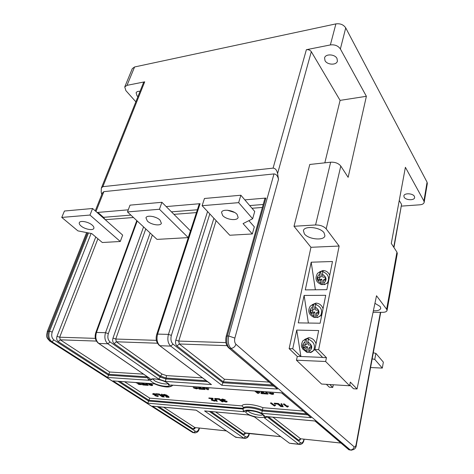 <?xml version="1.0" encoding="UTF-8"?>
<svg xmlns="http://www.w3.org/2000/svg" width="474" height="474" viewBox="0 0 474 474"><rect width="100%" height="100%" fill="white"/><g stroke="black" fill="none" stroke-linecap="round" stroke-linejoin="round"><path stroke-width="0.71" d="M336.978 58.438C334.81 54.03 325.365 53.663 324.577 57.923L325.028 60.678C327.256 65.039 336.605 65.388 337.405 61.105L336.978 58.438M414.4 196.378C412.907 193.226 404.126 192.853 403.866 195.904L404.126 197.172C405.667 200.295 414.371 200.668 414.649 197.605L414.4 196.378M140.037 91.334C137.975 91.138 136.666 91.624 136.103 92.785L137.051 95.908L137.887 96.708M237.095 214.426C233.605 210.112 222.27 208.655 221.548 212.388L222.638 215.492C226.222 219.752 237.379 221.174 238.132 217.43L237.095 214.426M92.217 225.126C88.543 221.773 80.005 220.167 79.312 222.685C78.992 223.615 79.561 224.706 81.007 225.956C84.733 229.28 93.141 230.844 93.846 228.332C94.154 227.425 93.609 226.359 92.217 225.126M160.04 220.12C156.414 216.34 146.685 214.769 145.956 217.815L147.361 221.056C151.058 224.794 160.633 226.323 161.379 223.272L160.04 220.12M320.151 271.697L319.482 274.245L319.938 277.284L317.639 277.331L318.09 280.3L320.388 280.258L321.461 284.601C318.137 283.091 313.628 280.407 317.556 273.302L320.637 271.412L323.149 271.353L322.794 271.638C328.346 274.067 329.886 277.823 327.427 282.907L324.5 284.643L323.795 283.138L323.357 280.205L325.638 280.164L325.182 277.124L322.824 277.177L322.379 274.191L322.794 271.638M329.738 275.198C328.292 272.183 326.059 270.613 323.031 270.494L319.535 271.898M324.281 284.483L321.461 284.601M313.03 304.415L312.336 307.069L312.81 310.174L310.476 310.162L310.938 313.172L313.273 313.19L314.327 317.479C310.66 315.868 306.56 312.354 310.245 306.157L313.527 304.089L316.081 304.095L315.714 304.421C321.242 306.903 322.871 310.671 320.602 315.72L317.426 317.61L316.739 316.146L316.288 313.207L318.605 313.225L318.137 310.15L315.737 310.138L315.275 307.087L315.714 304.421M323.055 308.633C321.704 305.197 319.352 303.342 315.992 303.087L312.153 304.705M317.153 317.373L314.327 317.479M305.653 339.123L304.936 341.896L305.416 344.977L303.046 344.9L303.52 347.94L305.89 348.023L306.933 352.33L302.661 348.971C302.151 346.849 300.042 347.205 302.726 340.972L306.168 338.756L308.758 338.815L308.373 339.188C313.912 341.718 315.637 345.505 313.551 350.541L310.091 352.573L309.427 351.169L308.953 348.129L311.305 348.212L310.826 345.096L308.384 345.019L307.91 341.961L308.373 339.188M316.028 343.769C314.73 340.083 312.301 338.045 308.746 337.648L304.575 339.485M309.765 352.235L306.933 352.33M373.382 310.772C377.689 310.95 380.154 310.138 380.77 308.331L380.201 306.518L374.94 303.319M324.05 232.77C320.217 227.076 304.089 225.5 303.413 230.684L304.367 233.848C308.367 239.447 324.18 240.982 324.921 235.768L324.05 232.77M137.324 382.642L138.781 382.992L139.32 383.413L139.072 383.739M139.16 383.744L140.026 384.023M138.977 384.029L139.937 384.361L140.126 383.721L141.305 383.875L141.501 384.657L139.048 384.479L137.987 383.999L137.91 383.484L135.635 382.524M142.988 383.045L144.985 384.378L146.573 384.497M142.307 382.998L144.872 384.716L147.195 385.291L142.852 384.977L142.283 384.189L143.231 384.254M146.549 383.3L148.22 385.368L147.408 385.309L145.245 383.205M150.139 383.555L152.539 385.409L151.597 385.611L148.996 384.787L149.18 384.45M150.341 384.598L151.23 384.829M150.999 383.62L152.652 385.066L152.539 385.409M194.624 387.459L196.141 388.07M195.122 386.754L194.494 387.655L194.707 387.999L196.343 388.342L196.206 387.685L197.451 387.827L197.8 388.336L196.568 388.887L193.647 387.987L193.25 387.317L193.623 386.648M199.69 387.08L201.586 388.467L203.524 388.692M199.039 387.033L201.486 388.822L203.299 388.953L203.944 389.427L199.151 389.077L198.606 388.253L199.755 388.336M203.619 387.359L205.07 389.51L204.181 389.444L202.285 387.264M208.744 387.726L208.489 389.723L207.452 389.652L203.63 387.359M256.63 391.133L257.969 392.211L259.029 391.856L259.728 392.425L258.757 393.082M262.466 391.548L264.231 392.993L266.619 393.444M261.861 391.5L264.142 393.367L266.151 393.509L266.755 394.007L261.441 393.616L260.925 392.75L262.318 392.851M266.832 391.856L268.006 394.095L267.016 394.024L265.464 391.761M270.328 392.976L271.963 393.539M271.229 392.17L270.186 393.136L270.34 393.461L271.626 393.906L272.129 393.805L272.029 393.136L273.427 393.29L273.688 393.77L273.593 394.149L272.2 394.404L269.108 393.438L268.805 392.875L269.386 392.039M155.733 395.399L158.298 396.3L157.463 396.454L154.939 395.671L154.909 395.227L152.539 394.024L153.6 393.509L155.905 394.125M156.367 394.362L155.644 394.682L153.363 394.238L155.875 394.801L156.248 395.091L155.715 395.399M155.614 395.719L156.995 396.151L157.475 396.068L157.415 395.506L158.162 395.594L158.298 396.3M155.905 393.722L159.276 393.995L163.145 396.578L163.038 396.91L162.268 396.845L158.849 394.564L156.254 394.35L155.905 393.722M161.444 394.167L162.031 394.214L164.235 397.005L163.654 396.957L161.444 394.167M163.139 394.848L164.164 394.35L166.978 395.227L166.214 395.535L164.502 394.984L163.933 395.091L164.288 395.5L164.389 395.168L166.913 395.743M164.288 395.5L166.232 396.151L167.695 395.754L169.094 397.04L168.993 397.366L166.374 397.153L165.983 396.495L167.512 396.62M212.334 400.299L214.017 400.82L215.315 400.536L215.581 400.951L214.426 401.128L211.57 400.24L211.244 399.724L212.228 398.877L208.815 398.296L208.91 397.953L212.838 398.267L213.152 398.794L212.133 399.961L212.334 400.299L212.429 399.955L214.55 400.483M214.497 400.435L214.592 400.092L215.409 400.186L215.581 400.951M211.244 399.724L211.949 398.853M214.657 398.764L215.297 398.818L217.27 401.36L216.63 401.306L214.657 398.764L214.752 398.421L215.569 398.693M215.871 399.084L217.27 401.36M215.629 398.486L219.367 398.788L223.017 401.478L222.922 401.828L222.069 401.756L218.834 399.381L215.954 399.149L215.629 398.486M224.172 401.312L225.618 401.768L226.922 401.543L227.093 401.887L226.062 402.082L223.402 401.259L223.515 400.797L221.151 399.588L222.43 399.001L225.369 399.92L225.274 400.269L222.033 399.795L224.635 400.352L224.877 401.004L224.172 401.312L224.255 400.992M224.303 400.992L226.092 401.425M226.092 401.442L226.181 401.093L227.016 401.194L227.093 401.887M274.517 406.058L270.536 403.238L270.618 402.876L271.472 402.941L274.15 405.11L275.175 404.826L275.495 405.519L274.547 405.928M274.286 403.167L278.404 403.498L281.805 406.283L281.722 406.651L280.78 406.574L277.764 404.109L274.594 403.86L274.286 403.167M281.052 403.706L281.769 403.765L283.179 406.769L282.468 406.71L281.052 403.706M287.351 407.113L283.416 404.275L283.499 403.901L284.37 403.972L287.007 406.159L288.068 405.874L288.382 406.574L287.38 407.006M92.596 208.495L122.659 235.104L120.283 241.485L102.307 242.51L91.749 233.581L77.932 230.885L61.756 217.418L89.965 215.06L92.596 208.495L64.44 211.019L61.756 217.418M333.341 384.764L332.742 387.418L329.341 387.199L326.355 384.331M332.742 387.418L329.768 384.544M349.622 385.777L321.55 384.029L296.44 360.204L325.638 361.502L349.622 385.777L350.339 382.109L357.046 388.976L353.521 388.751L349.782 384.959M322.735 357.526L326.456 357.68L318.635 349.682L314.872 349.545L322.735 357.526M357.046 388.976L376.516 295.758L386.648 309.226L396.939 252.115L391.293 243.452L405.394 167.298L423.916 201.006L427.068 182.194L345.73 27.901L340.373 48.97C338.14 45.771 334.804 44.426 330.366 44.935L306.37 49.705C308.509 49.462 310.156 50.12 311.311 51.684L277.592 173.549L278.499 179.338L234.861 338.086C234.292 340.765 234.654 342.821 235.939 344.254L354.167 446.84C355.002 447.32 355.648 446.549 356.11 444.535L380.426 312.313M296.44 360.204L297.305 356.466L300.901 356.507L296.73 330.094L292.748 348.757L300.877 356.614M292.748 348.757L289.134 348.633L310.95 247.292L294.01 226.276L309.777 164.466L330.656 162.197C335.148 162.019 338.525 163.305 340.788 166.054L326.195 228.859C323.766 226.258 320.228 224.954 315.571 224.96L294.01 226.276M297.305 356.466L289.134 348.633M373.068 312.271L382.488 312.33C385.172 312.289 386.695 311.685 387.045 310.511L386.648 309.226M101.738 194.601L101.193 191.929L101.365 188.048L102.852 186.673L273.083 168.134C275.305 168.27 276.81 170.077 277.592 173.549M401.531 206.107L419.893 204.804C422.381 204.555 423.809 203.737 424.177 202.339L423.916 201.006M324.826 162.831L340.089 100.375L311.311 51.684M393.734 247.197L401.567 204.383L399.25 200.466M326.195 228.859L339.129 246.047L310.95 247.292M340.788 166.054L348.141 177.329L366.384 96.299L340.089 100.375M366.384 96.299L340.373 48.97M401.567 204.383L393.953 247.535M339.129 246.047L318.635 349.682M325.638 361.502L326.456 357.68M330.366 44.935L335.9 23.89L134.58 66.97L127.014 85.344L124.745 86.932L125.877 90.617L135.848 101.809M101.365 188.048L143.492 82.689L144.706 81.83L127.014 85.344M427.068 182.194L427.317 183.557L424.177 202.339M124.745 86.932L132.317 68.606L134.58 66.97M335.9 23.89C340.279 23.333 343.555 24.672 345.73 27.901M396.939 252.115L397.289 253.519L387.045 310.511M97.093 212.482L128.264 209.822M166.184 206.581L200.069 203.69L157.605 334.099L168.442 334.389L207.576 211.528M244.827 199.868L265.908 198.067L227.271 335.971L228.741 336.007L273.996 173.922C276.218 174.071 277.717 175.878 278.499 179.338M95.268 210.865L102.366 193.025L103.859 191.65L273.996 173.922M147.485 376.848L108.801 374.318L108.505 375.165L147.752 377.76M103.225 217.904L103.451 217.323L99.03 213.401L98.793 213.987M206.243 380.681L166.178 378.068L160.508 376.137L162.031 374.075L166.522 375.604L165.9 378.957L207.618 381.712M150.145 233.001L112.984 338.11C112.326 340.498 112.705 342.329 114.127 343.609L160.508 376.137L160.23 377.031L165.9 378.957L165.473 381.41L158.76 379.123L160.23 377.031L110.069 341.944C107.918 340.006 107.337 337.233 108.333 333.631L145.779 228.942M226.892 345.647L179.285 343.982L224.427 379.259L222.981 382.731L273.83 386.091M243.275 408.392L148.877 400.263L149.748 398.148L242.018 405.91C242.362 403.196 254.271 404.144 262.922 407.67L262.235 410.934L307.762 414.886M119.726 381.392L148.877 400.263L148.623 401.063L243.109 409.044C243.334 406.55 254.668 407.628 262.235 410.934L261.672 413.292C254.739 409.963 243.203 408.979 244.454 411.758L243.873 411.426L243.026 409.613M248.886 220.659L254.325 226.85L252.316 233.96L243.067 223.604L252.642 218.757L238.653 202.647L202.12 205.698L229.772 235.246L252.316 233.96M158.76 379.123L107.847 343.78L98.805 343.449L150.045 378.542L149.274 380.302L107.657 377.464L51.891 341.707L50.825 341.665L192.728 432.525L193.694 432.632L152.444 406.177L196.206 410.164L235.797 437.283L243.82 438.172L204.572 410.928L248.714 414.951L254.574 416.972L289.448 443.22L298.821 444.251L264.391 417.878L265.849 416.51L315.091 420.995L349.024 449.802L350.268 449.939L230.921 348.343L229.452 348.289C226.845 345.439 226.122 341.333 227.271 335.971L226.187 336.333L264.842 198.677L265.908 198.067M159.448 209.259L161.907 202.297L190.441 230.856L188.237 237.61L159.448 209.259L127.476 211.931L157.018 239.394L188.237 237.61M226.187 336.333C225.043 341.795 226.074 345.777 229.274 348.272L277.474 389.059L221.802 385.255L170.699 346.109L159.88 345.712C157.095 343.01 156.337 339.141 157.605 334.099L156.74 334.377L199.204 204.164L200.069 203.69M97.188 212.559L99.03 213.401M95.778 236.988L57.01 336.339C56.329 338.596 56.714 340.338 58.178 341.553L108.801 374.318L109.654 372.013L143.551 374.152M130.901 215.113L103.451 217.323L105.293 219.735M242.018 405.91L243.138 407.006L243.358 407.966M150.045 378.542L148.8 377.748M149.274 380.302L147.805 378.234M107.657 377.464L108.505 375.165L53.989 339.965C51.767 338.122 51.174 335.491 52.223 332.078L91.115 233.457M156.74 334.377C155.389 339.188 156.396 342.963 159.744 345.7L209.609 383.134M277.474 389.059L275.305 387.222M221.802 385.255L222.981 382.731L173.069 344.171C171.013 342.121 170.45 339.194 171.381 335.379L209.816 213.916M264.391 417.878L266.465 417.31M265.849 416.51L266.892 416.634M315.091 420.995L314.659 420.983M204.572 410.928L205.894 411.071M254.574 416.972L288.417 442.443M152.444 406.177L153.718 406.319M281.562 392.905L309.178 415.976M171.837 385.101L281.994 392.899M154.589 383.916L154.453 383.827C161.883 387.276 172.524 388.082 170.581 384.977M114.524 381.025L154.453 383.827M244.454 411.758L147.758 403.173L148.623 401.063L117.961 381.268M304.112 295.444L298.264 322.883L320.14 323.215L325.721 295.308L304.112 295.444L308.378 323.037M314.872 349.545L318.67 330.55L296.73 330.094M311.193 262.199L305.292 289.892L326.847 289.655L332.475 261.512L311.193 262.199L315.37 289.78M313.45 350.659L314.902 349.575M300.901 356.507L322.622 357.408M327.042 283.298L328.269 282.563M320.365 315.986L321.781 315.009M306.168 338.756L307.004 344.1L305.416 344.977M304.782 344.954L305.049 346.654L307.413 346.737L308.242 352.034M308.953 348.129L310.091 346.826L311.098 346.855M307.413 346.737L305.89 348.023M305.049 346.654L303.52 347.94M313.527 304.089L314.345 309.433L312.81 310.174M312.129 310.174L312.413 312.016L314.742 312.034L315.536 317.23M316.288 313.207L317.373 312.052L318.427 312.058M314.742 312.034L313.273 313.19M312.413 312.016L310.938 313.172M320.637 271.412L321.419 276.662L319.938 277.284M319.215 277.302L319.506 279.275L321.805 279.227L322.575 284.394M323.357 280.205L324.394 279.18L325.484 279.162M321.805 279.227L320.388 280.258M319.506 279.275L318.09 280.3M161.907 202.297L130.018 205.147L127.476 211.931M153.546 216.707L156.201 217.649M120.283 241.485L89.965 215.06M252.642 218.757L254.728 211.463L240.869 195.229L204.454 198.488L202.12 205.698M227.277 210.219L234.565 212.435M240.869 195.229L238.653 202.647M370.585 367.534L382.317 368.091L383.359 362.148L375.87 353.367L373.287 352.828M382.317 368.091L374.774 359.405L372.179 358.859M375.87 353.367L374.774 359.405M283.416 404.275L284.281 404.34L286.918 406.526L288.068 405.874M287.985 406.242L288.382 406.574M286.918 406.526L287.007 406.159M284.281 404.34L284.37 403.972M280.969 404.079L281.68 404.132L281.769 403.765M281.68 404.132L283.179 406.769M274.197 403.534L278.315 403.866L278.404 403.498M278.315 403.866L281.722 406.651M270.536 403.238L271.383 403.309L274.067 405.477L275.175 404.826M275.092 405.193L275.495 405.519M274.067 405.477L274.15 405.11M271.383 403.309L271.472 402.941M221.151 399.588L222.43 399.001M222.336 399.351L225.274 400.269M226.922 401.543L227.016 401.194M225.618 401.768L225.713 401.425M222.253 400.103L224.078 400.696L224.635 400.352M224.54 400.702L224.877 401.004M224.078 400.696L224.172 400.346M215.534 398.835L219.272 399.138L219.367 398.788M219.272 399.138L222.922 401.828M215.297 398.818L215.397 398.468M211.718 399.28L211.813 398.936M215.315 400.536L215.409 400.186M214.017 400.82L214.112 400.477M208.815 398.296L212.992 398.847L213.087 398.498M212.992 398.847L213.057 399.144M212.743 398.61L212.838 398.267M165.882 396.821L167.92 396.993L167.209 396.341L163.607 395.464L163.133 394.866L164.164 394.35M164.057 394.682L166.872 395.559M166.83 395.997L167.695 395.754M167.595 396.086L168.993 397.366M166.232 396.151L166.333 395.82M161.344 394.498L162.031 394.214M161.924 394.546L164.235 397.005M155.804 394.054L159.175 394.321L159.276 393.995M159.175 394.321L163.038 396.91M152.539 394.024L153.6 393.509M153.493 393.841L156.29 394.706M158.061 395.926L158.162 395.594M156.995 396.151L157.095 395.826M153.629 394.564L155.371 395.126L155.875 394.801M155.768 395.126L156.147 395.423M155.371 395.126L155.472 394.801M268.871 392.739L269.724 392.063M271.94 393.515L273.338 393.663L273.427 393.29M273.338 393.663L273.593 394.149M271.626 393.906L271.721 393.533M270.34 393.461L270.429 393.082M266.465 391.832L268.006 394.095M260.83 393.124L262.833 393.272L260.546 391.411M266.151 393.509L266.246 393.136M264.142 393.367L264.231 392.993M258.668 393.414L257.631 393.337L254.722 390.997M256.019 391.086L257.874 392.585L259.029 391.856M258.934 392.229L259.639 392.798M257.874 392.585L257.969 392.211M208.098 387.679L208.738 388.153L208.489 389.723M207.689 388.076L206.261 387.975L207.553 388.929L207.689 388.076M208.738 388.153L208.838 387.791M206.907 388.022L207.612 388.544M203.186 387.329L205.07 389.51M198.499 388.609L200.306 388.739L197.854 386.95M203.299 388.953L203.399 388.597M201.486 388.822L201.586 388.467M193.25 387.317L193.795 386.707M196.106 388.04L197.35 388.176L197.451 387.827M197.35 388.176L197.699 388.692M195.946 388.419L196.046 388.07M194.707 387.999L194.814 387.643M148.996 384.787L151.058 385.166L151.39 385.084L150.738 384.432L150.062 384.592L146.75 383.318M147.876 383.395L149.565 384.141L149.956 384.064L149.085 383.484M151.502 384.343L151.609 384.005M151.058 385.166L151.17 384.829M149.565 384.141L149.737 383.81M148.457 383.436L149.671 383.804M146.057 383.265L148.22 385.368M142.17 384.521L143.806 384.639L141.234 382.921M146.513 384.835L146.614 384.533M144.872 384.716L144.985 384.378M139.083 382.773L139.552 382.802M140.02 384.053L141.199 384.213L141.305 383.875M141.199 384.213L141.501 384.657M139.937 384.361L140.031 384.064M136.785 382.607L138.313 383.336L138.781 382.992M138.675 383.33L139.214 383.744M138.313 383.336L138.42 383.004M139.486 382.986L137.916 382.69M152.782 378.856L154.216 380.45C157.694 382.98 166.789 384.953 167.944 383.419M167.707 383.176C174.953 388.052 158.814 386.849 152.195 382.097C144.611 377.209 160.982 378.27 167.707 383.176M248.003 410.697L248.933 411.782C251.836 414.146 261.393 416.16 262.886 414.709M263.42 414.874C269.416 419.289 252.292 417.683 246.936 413.393C240.579 408.955 258.004 410.454 263.42 414.874M124.573 381.736L149.748 398.148M262.922 407.67L303.259 411.065M133.472 217.507L105.305 219.705M97.899 238.783L59.683 337.215L95.339 338.371M319.482 274.245C316.028 277.32 316.478 280.318 320.833 283.233M323.795 283.138C327.161 280.045 326.693 277.065 322.379 274.191M312.336 307.069C308.835 310.079 309.303 313.113 313.729 316.164M316.739 316.146C320.151 313.118 319.666 310.097 315.275 307.087M304.936 341.896C301.44 344.829 301.92 347.886 306.37 351.068M309.427 351.169C312.941 348.2 312.437 345.131 307.91 341.961M144.706 81.83L102.852 186.673M273.083 168.134L306.37 49.705M315.571 224.96L330.656 162.197M147.758 403.173L112.99 380.883M311.193 417.689L261.672 413.292M211.493 384.55L165.473 381.41M87.536 232.758L48.461 331.166L49.527 331.196L88.472 232.941M137.229 220.991L96.477 332.452L105.524 332.695L143.575 226.898M103.859 191.65L95.979 211.493M96.358 341.084L60.263 339.822L109.654 372.013M166.522 375.604L202.511 377.873M157.386 343.217L116.337 341.784L162.031 374.075M272.562 385.012L223.242 381.795L176.926 345.913L179.285 343.982L178.728 341.079L225.891 342.607M213.898 218.283L175.818 340.101C175.208 342.625 175.576 344.562 176.926 345.913M224.427 379.259L269.102 382.08M157.261 406.639L195.389 431.257C196.947 431.938 198.179 430.961 199.092 428.33L199.175 428.022M163.678 407.225L194.85 427.542L193.149 428.917C194.002 429.349 194.755 428.917 195.407 427.619M193.149 428.917L158.974 406.799M195.3 427.607L226.388 430.884M267.164 416.865L300.688 442.763C302.057 443.463 303.129 442.372 303.899 439.481L303.97 439.143M272.965 417.185L300.575 438.758L298.703 440.257C299.45 440.707 300.101 440.222 300.658 438.811M298.703 440.257L268.385 416.764M300.972 438.823L340.93 443.042M209.348 411.391L245.597 436.744C247.073 437.437 248.234 436.406 249.081 433.651L249.164 433.325M215.64 411.959L245.248 432.886L243.47 434.32C244.27 434.759 244.975 434.314 245.585 432.975M243.47 434.32L210.977 411.539M245.68 432.952L280.614 436.637M306.524 413.838L262.454 410.046C254.894 406.733 243.565 405.667 243.334 408.167L243.109 409.044C243.126 410.448 243.381 411.242 243.873 411.426M262.377 207.452L251.99 208.258M216.126 220.659L178.728 341.079L175.818 340.101M249.691 205.568L263.212 204.484M196.455 212.595L173.946 214.349M152.332 235.033L115.769 339.034L156.367 340.35M171.458 211.854L197.374 209.775M356.11 444.535L356.359 444.979L380.729 312.319M356.359 444.979C356.11 448.41 354.119 450.093 350.387 450.033L350.268 449.939C352.277 449.95 353.58 448.914 354.167 446.84M235.939 344.254C235.003 346.808 233.332 348.171 230.921 348.343C228.32 345.493 227.591 341.381 228.741 336.007L234.861 338.086M191.372 431.725L50.659 341.653C44.556 336.73 47.021 334.887 47.282 331.522L48.461 331.166C47.062 335.711 47.85 339.212 50.825 341.665L49.444 340.901M192.58 432.501L192.877 432.608L192.58 432.501M53.989 339.965L51.891 341.707C48.917 339.248 48.129 335.746 49.527 331.196L52.223 332.078M347.768 448.736L348.87 449.779L350.434 450.051M315.003 421.036L348.87 449.779L351.661 450.193M195.371 432.922L193.694 432.632L195.389 431.257M194.245 432.845L193.842 432.715C196.852 433.046 198.677 431.678 199.323 428.615L199.092 428.33M245.408 438.456L243.82 438.172L245.597 436.744M234.997 436.785L237.486 437.543M300.303 444.529L298.821 444.251L300.688 442.763M304.178 439.161L304.053 439.73C303.467 443.16 301.766 444.701 298.952 444.345L291.024 443.468M173.069 344.171L170.699 346.109C167.944 343.389 167.192 339.485 168.442 334.389L171.381 335.379M136.796 220.594L95.772 332.677L96.477 332.452C95.126 337.221 95.902 340.883 98.805 343.449L97.976 342.951M110.069 341.944L107.847 343.78C104.961 341.197 104.185 337.506 105.524 332.695L108.333 333.631M58.178 341.553L60.263 339.822L59.683 337.215L57.01 336.339M114.127 343.609L116.337 341.784L115.769 339.034L112.984 338.11M211.291 384.479L158.843 345.048M277.213 388.964L228.154 347.395M249.419 433.349L249.277 433.917L249.081 433.651M168.045 383.425C168.323 384.746 168.631 385.19 168.957 384.752L167.606 383.17C163.708 380.142 152.172 377.642 151.176 379.401C151.194 379.947 151.704 379.745 152.693 378.803M263.1 414.714C263.514 415.959 263.84 416.356 264.071 415.899L263.289 414.857C258.063 411.124 247.446 409.743 246.45 411.278C246.45 411.811 246.924 411.604 247.89 410.656M324.5 284.643L328.322 282.303M317.426 317.61L321.822 314.807M310.091 352.573C310.968 352.603 312.117 351.921 313.551 350.541L314.896 349.433M47.282 331.522L86.629 232.58M249.277 433.917C248.643 437.158 246.871 438.61 243.962 438.26L235.708 437.271L196.177 410.194L152.557 406.212M226.424 430.913L194.974 427.572M246.936 411.462L246.504 411.42M244.448 411.242L243.595 411.165M245.254 432.886L244.904 433.147L280.649 436.667M310.322 417.061L309.996 417.031M300.392 438.752L300.03 439.108L300.611 438.782L340.96 443.066M243.334 408.167L243.138 407.006M168.424 383.839L168.045 383.798M95.772 332.677C94.379 337.292 95.357 340.877 98.705 343.437L149.903 378.501M147.835 377.085C147.9 378.738 148.279 379.757 148.966 380.16M264.587 417.92L267.401 416.676M315.044 421.019L265.944 416.545M254.532 416.984L248.708 414.975L204.691 410.964M199.483 428.052L199.323 428.615M310.956 417.6L281.912 392.952M281.947 392.934L170.693 385.018M113.126 380.924L154.459 383.863C161.752 386.547 166.889 387.507 169.87 386.743C171.286 386.393 172.263 385.866 172.797 385.166M163.234 394.534L163.133 394.866M268.9 392.502L268.805 392.875"/></g></svg>
